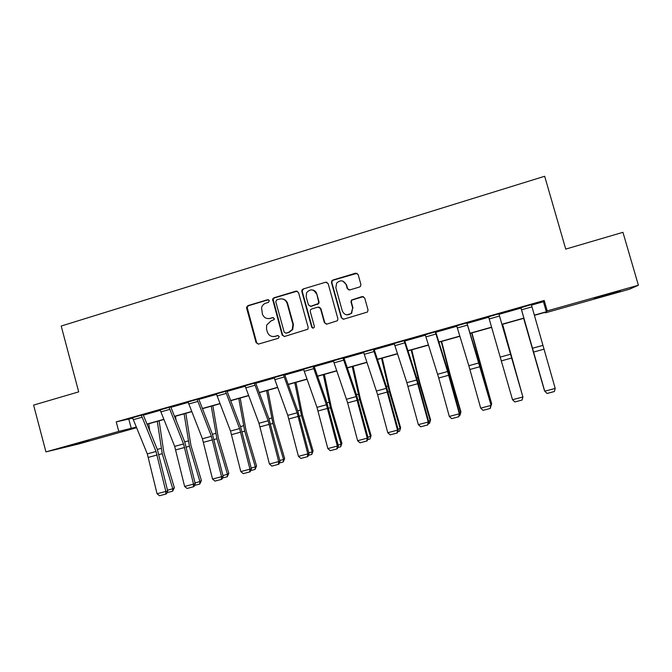 <?xml version="1.0" encoding="UTF-8"?>
<svg xmlns="http://www.w3.org/2000/svg" width="672" height="672" viewBox="0 0 672 672"><rect width="100%" height="100%" fill="white"/><g stroke="black" fill="none" stroke-linecap="round" stroke-linejoin="round"><path stroke-width="1.01" d="M269.354 300.644L267.683 299.687L247.934 305.642L246.565 307.264L246.616 308.112L256.108 342.695L258.493 344.081L278.309 338.293L279.25 336.554L277.57 335.588L274.991 336.336C271.261 337.025 268.699 335.555 267.313 331.918L266.515 329.028L266.633 325.139L270.791 321.09L274.252 319.494L274.302 318.587L272.622 317.621L270.052 318.385C266.33 319.091 263.768 317.621 262.382 314L261.568 307.692C262.24 305.416 263.668 303.904 265.86 303.156L268.422 302.383L269.354 300.644M268.514 299.712L248.506 305.701L247.136 307.331L256.662 342.686L258.292 344.131M278.2 335.555L274.991 336.336M273.353 317.621L270.052 318.385M606.001 295.352L594.233 298.502L620.214 291.01L606.001 295.352M89.023 440.672L72.156 445.15L89.023 440.672M359.512 287.02L360.478 286.39L360.906 284.474L358.134 274.554L355.639 273.176L332.858 280.048L331.75 280.888L331.481 282.576L341.292 317.78L343.762 319.175L367.45 312.035L368.038 309.96L364.678 297.948L362.183 296.554L351.431 300.065L350.994 301.988L352.649 307.927L351.296 313.261C347.432 315.941 344.434 315.176 342.308 310.968L335.849 287.776L336.63 283.13C340.477 279.644 343.652 280.165 346.164 284.684L347.239 288.557L349.726 289.943L359.512 287.02M136.5 427.728L78.548 444.016L45.948 451.895L33.6 405.098L78.7 391.877L61.194 326.038L544.664 176.266L565.74 249.102L622.944 232.327L638.4 285.239L629.378 289.229L545.269 312.866L546.059 312.06L534.374 315.344M45.948 451.895L118.776 431.407L136.24 427.081M531.493 305.105L543.446 301.72L544.211 300.476L116.231 421.882L118.776 431.407M544.211 300.476L547.201 310.892L638.4 285.239M298.511 292.496L296.083 291.127L273.89 297.814L272.58 299.124L282.139 335.084L284.55 336.47L307.885 329.213L308.196 327.457L298.511 292.496M303.181 288.985L325.668 282.215L328.129 283.584L337.915 318.763L337.462 320.712L326.852 324.114L324.391 322.72L320.443 308.482L317.99 307.096L311.606 308.986L310.489 309.842L310.246 311.497L314.345 326.29L314.11 327.55C313.11 328.39 312.295 328.23 311.682 327.071L301.829 291.497L301.963 290.027L303.181 288.985L325.668 282.215M545.11 312.329L545.269 312.866M534.316 315.151L546.336 311.774L547.201 310.892M146.958 424.066L163.783 419.336M174.485 416.329L191.688 411.491M202.364 408.492L219.946 403.544M230.605 400.554L248.573 395.497M259.207 392.507L277.57 387.341M288.17 384.359L306.944 379.084M317.528 376.11L336.714 370.717M347.256 367.752L366.87 362.233M377.387 359.276L397.438 353.64M407.921 350.692L428.408 344.938M438.858 341.998L459.799 336.109M470.215 333.178L491.627 327.163M502.001 324.24L523.849 318.1M136.307 427.249L135.299 427.535L136.324 427.291M523.9 318.284L502.06 324.425M491.677 327.348L470.274 333.362M459.858 336.294L438.917 342.182M428.467 345.114L407.98 350.876M397.496 353.825L377.446 359.461M366.929 362.418L347.323 367.928M336.773 370.894L317.587 376.286M307.012 379.26L288.238 384.535M277.628 387.517L259.266 392.683M248.632 395.674L230.672 400.722M220.013 403.721L202.432 408.66M191.755 411.659L174.552 416.497M163.85 419.504L147.025 424.234M543.446 301.72L546.336 311.774M116.231 421.882L132.644 418.16M143.312 415.136L160.247 410.34M170.898 407.316L188.194 402.41M198.828 399.395L216.502 394.388M227.119 391.381L245.179 386.257M255.78 383.258L274.226 378.025M284.81 375.026L303.66 369.684M314.219 366.694L333.48 361.234M344.022 358.243L363.703 352.666M374.212 349.684L394.33 343.988M404.813 341.015L425.359 335.185M435.817 332.22L456.817 326.273M467.25 323.316L488.712 317.234M499.103 314.286L521.002 308.078M128.814 419.244L131.292 428.476M520.901 307.726L531.35 304.601L555.206 388.424L544.774 391.188L547.075 393.464L554.35 391.541L547.092 393.439L544.757 391.264L520.901 307.726M498.893 313.849L488.578 316.772L498.876 313.807L522.908 397.043L498.876 313.807M466.864 322.93L456.683 325.777L466.855 322.888L491.123 405.451L478.682 361.276L466.855 322.888M435.271 331.892L425.233 334.732L435.254 331.85L447.586 371.524L459.32 413.792L459.757 413.75L447.535 369.835L435.716 331.876L435.254 331.85M404.099 340.729L394.187 343.493L404.09 340.687L416.69 379.999L428.215 422.024L428.803 421.932L416.791 378.277L404.712 340.67L404.09 340.687M373.346 349.448L363.56 352.178L373.338 349.406L386.207 388.357L397.522 430.147L398.261 430.013L386.45 386.61L374.111 349.339L373.338 349.406M342.997 358.05L333.354 360.788L342.989 358.016L356.11 396.614L367.231 438.161L368.122 437.984L356.513 394.834L343.93 357.941L342.989 358.016M313.051 366.542L303.534 369.247L313.043 366.509L326.416 404.762L337.336 446.065L338.377 445.855L326.962 402.948L314.135 366.391L313.043 366.509M283.5 374.926L274.109 377.588L283.483 374.884L297.1 412.801L307.826 453.869L309.011 453.625L297.78 410.962L284.71 374.69L283.483 374.884M254.327 383.2L245.053 385.829L254.318 383.158L268.162 420.739L278.695 461.58L280.022 461.294L268.985 418.874L255.679 382.922L254.318 383.158M225.532 391.364L216.367 393.918L225.523 391.322L239.593 428.576L249.942 469.182L251.404 468.863L240.551 426.686L227.027 391.045L225.523 391.322M197.106 399.42L188.059 401.948L197.098 399.386L211.394 436.313L221.558 476.692L223.146 476.339L212.47 434.398L198.736 399.067L197.098 399.386M169.042 407.383L160.121 409.912L169.033 407.341L183.54 443.948L193.528 484.109L195.25 483.714L184.75 442.008L170.797 406.988L169.033 407.341M141.338 415.237L132.527 417.732L141.338 415.237L156.038 451.492L165.85 491.434L167.698 491.005L157.374 449.526L143.22 414.809L141.322 415.204M268.17 318.637L270.572 318.427M273.546 336.58L275.512 336.336M297.251 291.144L274.411 297.898L273.101 299.208L282.643 335.084L284.264 336.529M276.696 299.897L275.764 301.644L284.18 332.186L285.869 333.152L288.599 332.354L292.27 329.456L292.916 324.383L287.137 303.467C285.734 299.821 283.164 298.36 279.418 299.082L276.696 299.897M282.366 298.939C285.02 299.376 286.776 300.913 287.633 303.534L293.395 324.408L292.748 329.473L289.086 332.363L286.364 333.161M326.962 282.274L326.08 282.332M319.04 307.079L320.863 308.54L324.811 322.753L326.382 324.19M303.643 289.086L302.434 290.128L302.291 291.598L312.127 327.096L313.177 328.087M316.344 293.723C313.58 289.01 310.338 288.666 306.617 292.681L306.163 296.772L308.414 304.886L310.85 306.264L318.335 303.551L318.604 301.854L316.772 293.815C316.109 291.74 314.731 290.472 312.648 290.01M310.254 306.348L310.85 306.264M316.772 293.815L319.032 301.93L318.763 303.618L311.296 306.331M342.812 281.072L346.534 284.802L347.609 288.658L348.827 289.993M346.97 314.891L351.666 313.312L352.649 307.927M363.409 296.587L351.792 300.14L351.355 302.064L353.01 307.986M357.101 273.302L333.262 280.165L332.153 281.005L331.884 282.694L341.67 317.822L343.207 319.259M149.738 430.861L148.764 423.746M167.504 490.19L172.754 488.804L162.246 453.692L157.29 421.352M172.645 491.182L172.754 488.804L174.35 487.738L172.645 491.182L166.967 492.685M159.113 420.84L163.901 452.794L174.35 487.738M132.527 417.732L147.302 453.894L157.055 493.76L165.85 491.434L165.673 494.113L159.524 495.734L165.673 494.113M166.412 493.937L167.698 491.005M157.055 493.76L159.524 495.734M176.081 420.319L175.476 416.237M195.048 482.899L199.937 481.606L189.403 446.267L184.111 413.809M199.777 484.016L199.937 481.606L201.415 480.572L199.777 484.016L194.536 485.402M185.816 413.33L190.932 445.402L201.415 480.572M202.6 409.088L202.524 408.635M222.944 475.516L227.464 474.323L216.896 438.749L211.268 406.174M227.254 476.759L227.464 474.323L228.816 473.315L227.254 476.759L222.449 478.027M212.839 405.737L218.299 437.917L228.816 473.315M160.121 409.912L174.686 446.376L184.624 486.469L193.528 484.109L193.309 486.822L187.076 488.46L193.309 486.822M193.998 486.654L195.25 483.714M184.624 486.469L187.076 488.46M188.076 401.982L202.423 438.766L212.537 479.077L221.558 476.692L221.29 479.43L214.981 481.102L221.29 479.43M221.928 479.287L223.146 476.339M212.537 479.077L214.981 481.102M251.194 468.04L255.335 466.939L244.734 431.138L238.762 398.446M255.066 469.409L255.335 466.939L256.561 465.965L255.066 469.409L250.723 470.551M240.198 398.042L246.002 430.34L256.561 465.965M216.384 393.96L230.521 431.063L240.803 471.601L249.942 469.182L249.631 471.954L243.247 473.634L249.631 471.954M250.219 471.82L251.404 468.863M240.803 471.601L243.247 473.634M279.812 460.463L283.559 459.472L272.924 423.436L266.599 390.625M283.24 461.966L283.559 459.472L284.651 458.522L283.24 461.966L279.367 462.991M267.901 390.256L274.067 422.663L284.651 458.522M245.053 385.829L258.972 423.259L269.438 464.024L278.695 461.58L278.342 464.377L271.866 466.082L278.342 464.377M278.872 464.251L280.022 461.294M269.438 464.024L271.866 466.082M308.792 452.794L312.144 451.903L301.468 415.624L294.781 382.696M311.766 454.432L312.144 451.903L313.093 450.988L311.766 454.432L308.372 455.322M295.949 382.368L302.476 414.893L313.093 450.988M274.109 377.588L287.784 415.355L298.444 456.355L307.826 453.869L307.423 456.7L300.863 458.43L307.423 456.7M307.894 456.59L309.011 453.625M298.444 456.355L300.863 458.43M338.159 445.015L341.09 444.242L330.389 407.719L323.324 374.674M340.654 446.796L341.09 444.242L341.905 443.36L340.654 446.796L337.756 447.56M324.349 374.388L331.254 407.022L341.905 443.36M303.534 369.247L316.982 407.35L327.835 448.577L337.336 446.065L336.882 448.921L330.238 450.677L336.882 448.921M292.454 329.112L292.614 329.692M337.302 448.837L338.377 445.855M327.835 448.577L330.238 450.677M367.903 437.144L370.415 436.481L359.671 399.714L352.237 366.542M369.919 439.06L371.087 435.632L369.919 439.06L367.534 439.698M353.111 366.299L360.402 399.05L371.087 435.632M333.354 360.788L347.659 402.889L357.605 440.706L367.231 438.161L366.727 441.042L359.999 442.823L366.727 441.042M367.088 440.975L368.122 437.984M357.605 440.706L359.999 442.823M398.034 429.164L400.117 428.61L389.348 391.6L381.52 358.319M399.563 431.231L400.638 427.804L399.563 431.231L397.698 431.726M382.242 358.109L389.92 390.978L400.638 427.804M363.577 352.22L377.622 394.699L387.769 432.726L397.522 430.147L396.967 433.062L390.146 434.86L396.967 433.062M397.27 433.003L398.261 430.013M387.769 432.726L390.146 434.86M428.576 421.084L430.206 420.647L419.404 383.384L411.18 349.978M429.593 423.301L430.584 419.866L429.593 423.301L428.257 423.654M411.743 349.818L419.832 382.796L430.584 419.866M459.514 412.885L460.698 412.574L449.854 375.06L441.227 341.527M460.018 415.262L460.916 411.835L460.018 415.262L459.228 415.472M441.63 341.418L450.131 374.506L460.916 411.835M490.879 404.586L491.585 404.401L471.66 332.976M490.619 407.173L491.644 403.696L471.912 332.9M394.195 343.535L406.879 382.687L418.337 424.637L428.215 422.024L427.61 424.973L420.706 426.796L427.61 424.973M427.854 424.931L428.803 421.932M418.337 424.637L420.706 426.796M425.233 334.732L438.74 377.983L449.308 416.447L459.32 413.792L458.665 416.774L451.668 418.631L458.665 416.774M458.842 416.758L459.757 413.75M449.308 416.447L451.668 418.631M456.691 325.811L468.821 365.702L480.698 408.139L490.854 405.451L490.14 408.475L483.042 410.348L490.14 408.475M490.249 408.467L491.123 405.451M480.698 408.139L483.042 410.348M522.665 396.169L502.505 324.307M522.766 396.539L502.58 324.282M488.578 316.772L512.518 399.722L522.808 397.001L522.043 400.05L514.853 401.948L522.043 400.05M522.085 400.058L522.908 397.043M512.518 399.722L514.853 401.948M523.656 318.36L544.396 390.415L523.69 318.343M544.757 391.264L520.892 307.566M554.383 391.516L555.206 388.424M268.212 299.771L267.683 299.687M278.074 335.588L277.57 335.588M273.143 317.663L272.622 317.621M256.662 342.686L256.108 342.695M247.187 308.171L246.616 308.112M248.506 305.701L247.934 305.642M282.643 335.084L282.139 335.084M273.076 300.384L272.555 300.308M274.411 297.898L273.89 297.814M296.562 291.228L296.083 291.127M289.086 332.363L288.599 332.354M293.395 324.408L292.916 324.383M287.633 303.534L287.137 303.467M324.811 322.753L324.391 322.72M320.863 308.54L320.443 308.482M312.127 327.096L311.682 327.071M302.291 291.598L301.829 291.497M317.663 304.441L317.234 304.374M319.032 301.93L318.604 301.854M158.995 454.574L162.246 453.692M157.324 449.417L161.087 448.384M156.038 451.492L147.302 453.894M157.156 454.978L148.42 457.372M142.01 417.236L133.199 419.723M186.371 447.09L189.403 446.267M184.708 441.89L188.202 440.933M214.099 439.513L216.896 438.749M212.428 434.28L215.662 433.39M183.54 443.948L174.686 446.376M184.657 447.46L175.804 449.879M169.714 409.391L160.793 411.919M211.394 436.313L202.423 438.766M212.503 439.849L203.54 442.294M197.77 401.453L188.74 404.006M242.172 431.844L244.734 431.138M240.5 426.569L243.466 425.754M239.593 428.576L230.521 431.063M240.71 432.13L231.63 434.616M226.195 393.406L217.048 395.993M270.598 424.066L272.924 423.436M268.943 418.757L271.622 418.018M268.162 420.739L258.972 423.259M269.27 424.326L260.081 426.838M254.982 385.258L245.717 387.878M299.393 416.195L301.468 415.624M297.738 410.844L300.14 410.189M297.1 412.801L287.784 415.355M298.208 416.413L288.893 418.958M284.155 377L274.764 379.655M328.566 408.215L330.389 407.719M326.911 402.83L329.02 402.251M326.416 404.762L316.982 407.35M327.524 408.4L318.083 410.978M313.706 368.634L304.189 371.33M358.117 400.142L359.671 399.714M356.471 394.708L358.268 394.22M356.11 396.614L346.55 399.235M357.218 400.277L347.659 402.889M343.652 360.158L334.009 362.888M388.055 391.952L389.348 391.6M386.408 386.484L387.904 386.081M386.207 388.357L376.513 391.02M387.307 392.053L377.622 394.699M373.993 351.565L364.224 354.337M418.387 383.662L419.404 383.384M416.749 378.151L417.925 377.832M449.123 375.253L449.854 375.06M447.493 369.709L448.333 369.474M480.27 366.744L480.715 366.618M478.649 361.15L479.153 361.015M416.69 379.999L406.879 382.687M417.791 383.712L407.98 386.4M404.746 342.863L394.842 345.668M447.586 371.524L437.64 374.254M448.686 375.27L438.74 377.983M435.91 334.043L425.872 336.882M478.901 362.93L468.821 365.702M480.001 366.702L469.913 369.466M467.502 325.105L457.33 327.978M510.636 354.228L500.422 357.034M511.728 358.025L501.514 360.822M499.523 316.033L489.208 318.956M531.359 304.643L520.901 307.608M542.808 345.408L532.451 348.247M543.9 349.23L533.543 352.069M531.989 306.844L521.531 309.809M247.136 307.331L246.565 307.264M273.101 299.208L272.58 299.124M292.748 329.473L292.27 329.456M318.763 303.618L318.335 303.551M302.434 290.128L301.963 290.027"/></g></svg>
